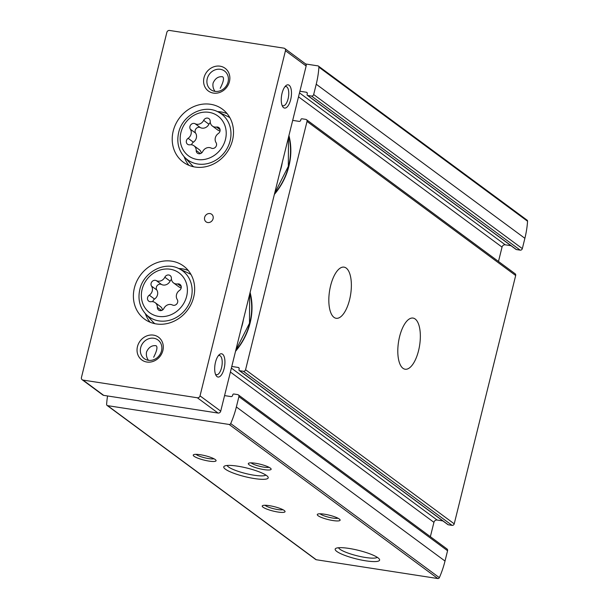 <?xml version="1.0" encoding="UTF-8"?>
<svg xmlns="http://www.w3.org/2000/svg" width="609" height="609" viewBox="0 0 609 609"><rect width="100%" height="100%" fill="white"/><g stroke="black" fill="none" stroke-linecap="round" stroke-linejoin="round"><path stroke-width="0.91" d="M307.187 92.865L306.327 92.233A1.408 1.256 -53.6 0 1 307.271 93.778L307.103 94.448A0.944 0.837 -53.6 0 0 307.393 95.339L516.044 249.424A0.944 0.837 -53.6 0 0 516.386 249.561L520.193 250.147A1.88 1.675 -53.6 0 0 522.332 248.617L524.882 238.309A95.057 84.621 -53.6 0 0 527.561 221.242A1.408 1.256 -53.6 0 0 527.089 220.161L318.431 66.084A1.408 1.256 -53.6 0 0 317.921 65.871L305.649 63.975M511.012 245.701L505.242 244.81A2.824 2.512 -53.6 0 0 502.037 247.109L498.482 261.467M239.071 368.087L238.218 367.455A1.408 1.256 -53.6 0 1 239.154 369.001L238.994 369.671A0.944 0.837 -53.6 0 0 239.276 370.561L447.935 524.638A0.944 0.837 -53.6 0 0 448.27 524.783L452.084 525.369A1.88 1.675 -53.6 0 0 454.223 523.839L515.678 275.512A1.88 1.675 -53.6 0 0 515.1 273.738L306.441 119.653A1.88 1.675 -53.6 0 0 305.771 119.379L301.957 118.785A0.944 0.837 -53.6 0 0 300.892 119.554L300.724 120.224A1.408 1.256 -53.6 0 1 299.118 121.374L292.685 120.376M442.903 520.923L437.133 520.033A2.824 2.512 -53.6 0 0 433.928 522.332L430.373 536.689M107.549 395.957A95.057 84.621 -53.6 0 0 106.621 404.361A1.408 1.256 -53.6 0 0 107.093 405.442L315.751 559.526A1.408 1.256 -53.6 0 0 316.254 559.732L437.841 578.55A1.408 1.256 -53.6 0 0 439.355 577.652A95.057 84.621 -53.6 0 0 445.012 561.041L447.569 550.734A1.88 1.675 -53.6 0 0 446.991 548.96L238.332 394.876A1.88 1.675 -53.6 0 0 237.662 394.594L233.848 394.008A0.944 0.837 -53.6 0 0 232.783 394.777L232.615 395.447A1.408 1.256 -53.6 0 1 231.009 396.596L224.576 395.599M250.109 292.427A63.054 56.135 126.4 0 1 235.538 351.294M288.932 135.548A63.054 56.135 126.4 0 1 274.362 194.408M107.093 405.442A1.408 1.256 -53.6 0 0 107.595 405.647L229.182 424.465A1.408 1.256 -53.6 0 0 230.704 423.567A95.057 84.621 -53.6 0 0 236.361 406.964L238.911 396.649A1.88 1.675 -53.6 0 0 238.332 394.876M238.218 367.455L231.785 366.458M239.276 370.561A0.944 0.837 -53.6 0 0 239.619 370.698L243.425 371.292A1.88 1.675 -53.6 0 0 245.564 369.754L307.02 121.435A1.88 1.675 -53.6 0 0 306.441 119.653M306.327 92.233L299.894 91.243M307.393 95.339A0.944 0.837 -53.6 0 0 307.728 95.476L311.542 96.07A1.88 1.675 -53.6 0 0 313.673 94.54L316.231 84.225A95.057 84.621 -53.6 0 0 318.903 67.165A1.408 1.256 -53.6 0 0 318.431 66.084M418.558 350.647A25.883 10.688 98.8 0 0 413.031 318.073A25.883 10.688 98.8 0 0 398.514 342.014A25.883 10.688 98.8 0 0 405.114 369.221A25.883 10.688 98.8 0 0 418.558 350.647M349.581 299.712A25.883 10.688 98.8 0 0 344.055 267.138A25.883 10.688 98.8 0 0 329.538 291.079A25.883 10.688 98.8 0 0 336.138 318.286A25.883 10.688 98.8 0 0 349.581 299.712M365.773 560.82A22.891 4.408 -166.1 0 0 379.384 559.176A22.891 4.408 -166.1 0 0 358.45 550.346A22.891 4.408 -166.1 0 0 335.81 548.397A22.891 4.408 -166.1 0 0 342.814 554.586A22.891 4.408 -166.1 0 0 365.773 560.82M254.379 478.56A22.891 4.408 -166.1 0 0 267.983 476.916A22.891 4.408 -166.1 0 0 247.048 468.085A22.891 4.408 -166.1 0 0 224.409 466.129A22.891 4.408 -166.1 0 0 231.412 472.325A22.891 4.408 -166.1 0 0 254.379 478.56M277.955 512.032A11.761 2.269 -166.1 0 0 284.943 511.187A11.761 2.269 -166.1 0 0 274.187 506.65A11.761 2.269 -166.1 0 0 262.548 505.645A11.761 2.269 -166.1 0 0 266.148 508.827A11.761 2.269 -166.1 0 0 277.955 512.032M208.971 461.097A11.761 2.269 -166.1 0 0 215.967 460.252A11.761 2.269 -166.1 0 0 205.21 455.715A11.761 2.269 -166.1 0 0 193.571 454.71A11.761 2.269 -166.1 0 0 197.171 457.892A11.761 2.269 -166.1 0 0 208.971 461.097M333.009 520.558A11.761 2.269 -166.1 0 0 340.005 519.713A11.761 2.269 -166.1 0 0 329.248 515.176A11.761 2.269 -166.1 0 0 317.609 514.171A11.761 2.269 -166.1 0 0 321.209 517.353A11.761 2.269 -166.1 0 0 333.009 520.558M264.032 469.623A11.761 2.269 -166.1 0 0 271.028 468.778A11.761 2.269 -166.1 0 0 260.271 464.241A11.761 2.269 -166.1 0 0 248.632 463.236A11.761 2.269 -166.1 0 0 252.233 466.418A11.761 2.269 -166.1 0 0 264.032 469.623M251.106 462.855A9.729 1.873 -166.1 0 0 263.766 467.126A9.729 1.873 -166.1 0 0 269.018 467.286M320.083 513.79A9.729 1.873 -166.1 0 0 332.75 518.061A9.729 1.873 -166.1 0 0 337.995 518.221M196.045 454.337A9.729 1.873 -166.1 0 0 208.704 458.607A9.729 1.873 -166.1 0 0 213.957 458.767M265.022 505.272A9.729 1.873 -166.1 0 0 277.689 509.543A9.729 1.873 -166.1 0 0 282.934 509.703M227.127 465.474A20.158 3.882 -166.1 0 0 254.022 475.21A20.158 3.882 -166.1 0 0 265.889 475.066M338.52 547.735A20.158 3.882 -166.1 0 0 365.415 557.471A20.158 3.882 -166.1 0 0 377.283 557.326M288.742 136.317A62.491 55.632 126.4 0 1 274.499 193.868M282.279 162.428A50.821 45.241 126.4 0 1 280.056 171.403M249.918 293.203A62.491 55.632 126.4 0 1 235.675 350.754M243.455 319.314A50.821 45.241 126.4 0 1 241.233 328.289M156.285 280.612A6.547 5.831 -53.6 0 0 164.833 277.224A3.738 3.327 -53.6 0 1 170.124 275.55A3.738 3.327 -53.6 0 1 171.388 278.244A6.547 5.831 -53.6 0 0 173.588 282.957A6.547 5.831 -53.6 0 0 177.683 283.923A3.738 3.327 -53.6 0 1 180.028 284.479A3.738 3.327 -53.6 0 1 179.472 290.44A6.547 5.831 -53.6 0 0 177.234 299.506A3.738 3.327 -53.6 0 1 176.755 303.975A3.738 3.327 -53.6 0 1 172.469 305.01A6.547 5.831 -53.6 0 0 163.92 308.398A3.738 3.327 -53.6 0 1 158.629 310.072A3.738 3.327 -53.6 0 1 157.373 307.378A6.547 5.831 -53.6 0 0 155.173 302.665A6.547 5.831 -53.6 0 0 151.07 301.699A3.738 3.327 -53.6 0 1 148.725 301.143A3.738 3.327 -53.6 0 1 149.281 295.182A6.547 5.831 -53.6 0 0 151.527 286.116A3.738 3.327 -53.6 0 1 151.999 281.647A3.738 3.327 -53.6 0 1 156.285 280.612L161.545 284.502A3.738 3.327 -53.6 0 0 157.259 285.53A3.738 3.327 -53.6 0 0 156.787 289.998L151.527 286.116M195.116 123.726A6.547 5.831 -53.6 0 0 203.657 120.346A3.738 3.327 -53.6 0 1 208.956 118.664A3.738 3.327 -53.6 0 1 210.212 121.358A6.547 5.831 -53.6 0 0 212.412 126.071A6.547 5.831 -53.6 0 0 216.515 127.037A3.738 3.327 -53.6 0 1 218.852 127.593A3.738 3.327 -53.6 0 1 218.304 133.554A6.547 5.831 -53.6 0 0 216.058 142.628A3.738 3.327 -53.6 0 1 215.578 147.089A3.738 3.327 -53.6 0 1 211.293 148.124A6.547 5.831 -53.6 0 0 202.751 151.512A3.738 3.327 -53.6 0 1 197.453 153.186A3.738 3.327 -53.6 0 1 196.197 150.499A6.547 5.831 -53.6 0 0 193.997 145.779A6.547 5.831 -53.6 0 0 189.894 144.813A3.738 3.327 -53.6 0 1 187.549 144.257A3.738 3.327 -53.6 0 1 188.105 138.296A6.547 5.831 -53.6 0 0 190.351 129.23A3.738 3.327 -53.6 0 1 190.83 124.761A3.738 3.327 -53.6 0 1 195.116 123.726L200.369 127.616A3.738 3.327 -53.6 0 0 196.09 128.644A3.738 3.327 -53.6 0 0 195.611 133.112L190.351 129.23M153.666 357.247C156.977 350.693 157.777 346.841 156.056 345.699C151.824 345.212 148.649 347.305 146.533 351.987C146.008 355.047 146.64 357.818 148.436 360.307M215.472 374.208A9.729 4.019 98.8 0 0 216.492 374.733A9.729 4.019 98.8 0 0 221.539 367.752A9.729 4.019 98.8 0 0 219.461 355.511A9.729 4.019 98.8 0 0 218.342 355.702M220.222 88.305C223.533 81.751 224.333 77.899 222.612 76.757C218.38 76.262 215.205 78.355 213.097 83.037C212.564 86.097 213.196 88.876 214.992 91.358M282.028 105.266A9.729 4.019 98.8 0 0 283.048 105.791A9.729 4.019 98.8 0 0 288.095 98.81A9.729 4.019 98.8 0 0 286.024 86.562A9.729 4.019 98.8 0 0 284.898 86.752M166.858 32.361L81.439 377.511A2.352 2.093 -53.6 0 0 83.007 380.077L197.362 397.776A2.352 2.093 -53.6 0 0 200.034 395.865L285.454 50.714A2.352 2.093 -53.6 0 0 283.885 48.149L169.53 30.45A2.352 2.093 -53.6 0 0 166.858 32.361M82.162 379.734L102.852 395.013A2.352 2.093 -53.6 0 0 103.697 395.363L218.052 413.062A2.352 2.093 -53.6 0 0 220.724 411.144L306.144 66A2.352 2.093 -53.6 0 0 305.421 63.778L284.73 48.499M224.12 368.59A11.761 4.857 98.8 0 0 224.165 356.653A11.761 4.857 98.8 0 0 219.24 354.704A11.761 4.857 98.8 0 0 215.007 364.662A11.761 4.857 98.8 0 0 216.028 375.433A11.761 4.857 98.8 0 0 224.12 368.59M290.676 99.64A11.761 4.857 98.8 0 0 290.721 87.704A11.761 4.857 98.8 0 0 285.796 85.762A11.761 4.857 98.8 0 0 281.571 95.72A11.761 4.857 98.8 0 0 282.591 106.484A11.761 4.857 98.8 0 0 290.676 99.64M134.383 287.966A32.939 29.323 126.4 0 1 183.598 266.057A32.939 29.323 126.4 0 1 187.625 309.973A32.939 29.323 126.4 0 1 144.462 319.055A32.939 29.323 126.4 0 1 134.383 287.966M173.207 131.08A32.939 29.323 126.4 0 1 222.422 109.171A32.939 29.323 126.4 0 1 226.449 153.087A32.939 29.323 126.4 0 1 183.294 162.169A32.939 29.323 126.4 0 1 173.207 131.08M204.624 217.39A4.705 4.187 126.4 0 1 211.65 214.261A4.705 4.187 126.4 0 1 212.229 220.534A4.705 4.187 126.4 0 1 206.063 221.836A4.705 4.187 126.4 0 1 204.624 217.39M137.459 346.62A14.114 12.568 126.4 0 1 159.406 337.926A14.114 12.568 126.4 0 1 153.635 361.213A14.114 12.568 126.4 0 1 137.459 346.62M204.015 77.678A14.114 12.568 126.4 0 1 225.962 68.977A14.114 12.568 126.4 0 1 220.199 92.271A14.114 12.568 126.4 0 1 204.015 77.678M207.243 78.721A11.571 10.3 126.4 0 1 224.531 71.025A11.571 10.3 126.4 0 1 225.947 86.448A11.571 10.3 126.4 0 1 210.783 89.637A11.571 10.3 126.4 0 1 207.243 78.721M140.687 347.663A11.571 10.3 126.4 0 1 157.975 339.967A11.571 10.3 126.4 0 1 159.383 355.397A11.571 10.3 126.4 0 1 144.226 358.587A11.571 10.3 126.4 0 1 140.687 347.663M217.489 111.614A32.939 29.323 126.4 0 1 227.119 113.639M188.942 165.343A32.939 29.323 126.4 0 1 184.169 156.734M217.657 111.691C203.033 104.093 182.312 115.398 178.65 132.595C176.557 141.973 178.437 150.065 184.291 156.871A28.501 25.372 126.4 0 0 224.873 151.93A28.501 25.372 126.4 0 0 217.657 111.691L227.363 116.304A30.587 27.23 126.4 0 1 229.867 117.674M193.609 166.775A30.587 27.23 126.4 0 1 191.561 164.788L184.291 156.871M178.665 268.5A32.939 29.323 126.4 0 1 188.295 270.525M150.118 322.23A32.939 29.323 126.4 0 1 145.345 313.62M178.825 268.577C164.202 260.979 143.488 272.284 139.826 289.481C137.725 298.859 139.606 306.951 145.467 313.757A28.501 25.372 126.4 0 0 186.049 308.816A28.501 25.372 126.4 0 0 178.825 268.577L188.539 273.19A30.587 27.23 126.4 0 1 191.043 274.56M154.785 323.661A30.587 27.23 126.4 0 1 152.73 321.674L145.467 313.757M191.622 144.805A3.738 3.327 -53.6 0 1 193.365 142.186A6.547 5.831 -53.6 0 0 195.611 133.112M200.369 127.616A6.547 5.831 -53.6 0 0 208.917 124.228L203.657 120.346M210.311 122.615A3.738 3.327 -53.6 0 0 208.917 124.228M212.412 126.071L217.672 129.953A6.547 5.831 -53.6 0 0 220.039 130.927M201.358 153.118A6.547 5.831 -53.6 0 0 199.257 149.662L193.997 145.779M152.798 301.691A3.738 3.327 -53.6 0 1 154.541 299.065A6.547 5.831 -53.6 0 0 156.787 289.998M161.545 284.502A6.547 5.831 -53.6 0 0 170.094 281.114L164.833 277.224M171.479 279.501A3.738 3.327 -53.6 0 0 170.094 281.114M173.588 282.957L178.848 286.839A6.547 5.831 -53.6 0 0 181.216 287.813M162.534 310.004A6.547 5.831 -53.6 0 0 160.426 306.548L155.173 302.665M447.569 550.734L238.911 396.649M445.012 561.041L236.361 406.964M454.223 523.839L245.564 369.754M515.678 275.512L307.02 121.435M316.254 559.732L107.595 405.647M437.841 578.55L229.182 424.465M439.355 577.652L230.704 423.567M522.332 248.617L313.673 94.54M524.882 238.309L316.231 84.225M527.561 221.242L318.903 67.165M505.242 244.81L299.491 92.873M502.037 247.109L298.517 96.816M520.193 250.147L311.542 96.07M516.386 249.561L307.728 95.476M433.928 522.332L230.408 372.038M452.084 525.369L243.425 371.292M448.27 524.783L239.619 370.698M437.133 520.033L231.382 368.095M142.103 289.366A24.748 22.031 126.4 0 1 180.569 274.119A24.748 22.031 126.4 0 1 170.467 314.952A24.748 22.031 126.4 0 1 142.103 289.366M180.926 132.48A24.748 22.031 126.4 0 1 219.392 117.233A24.748 22.031 126.4 0 1 209.29 158.066A24.748 22.031 126.4 0 1 180.926 132.48M83.007 380.077L103.697 395.363M197.362 397.776L218.052 413.062M200.034 395.865L220.724 411.144M285.454 50.714L306.144 66M193.365 142.186L188.105 138.296M220.07 129.671L216.515 127.037M200.399 153.597L196.197 150.499M154.541 299.065L149.281 295.182M181.246 286.557L177.683 283.923M161.575 310.483L157.373 307.378M288.476 137.39L288.316 166.348L274.613 193.418M249.652 294.276L249.492 323.234L235.782 350.304"/></g></svg>
